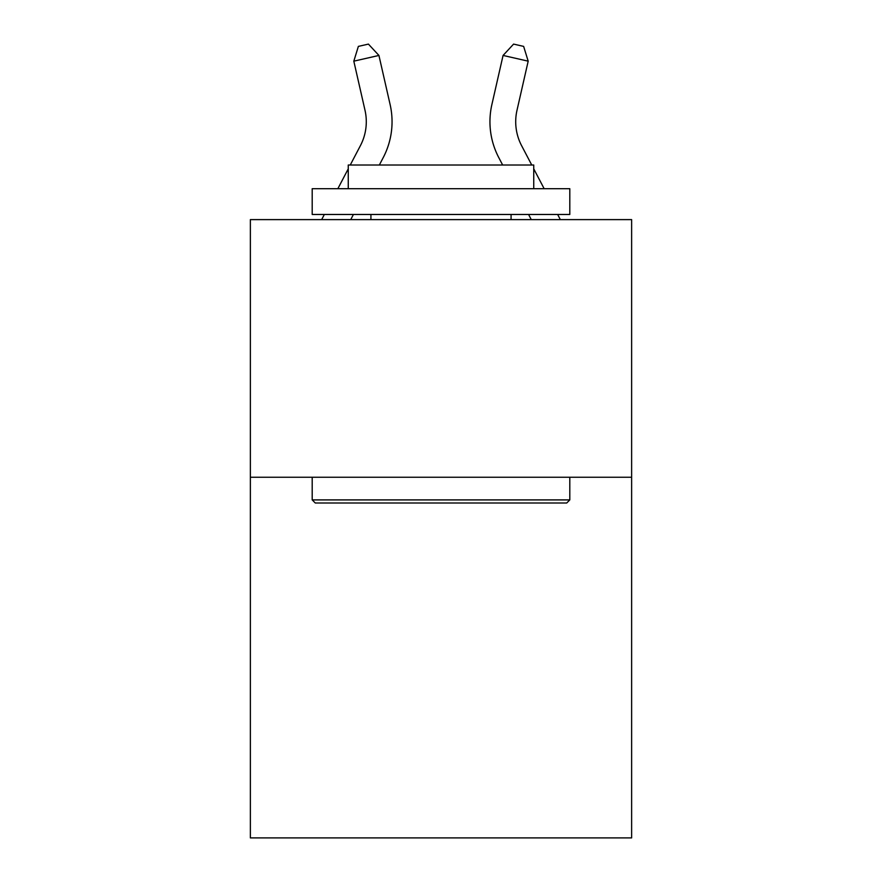 <?xml version="1.0" encoding="UTF-8"?>
<svg xmlns="http://www.w3.org/2000/svg" width="882" height="882" viewBox="0 0 882 882"><rect width="100%" height="100%" fill="white"/><g stroke="black" fill="none" stroke-linecap="round" stroke-linejoin="round"><path stroke-width="1.32" d="M631.633 477.239L631.633 837.9L250.367 837.9L250.367 219.618L631.633 219.618L631.633 477.239L250.367 477.239M390.12 104.561L378.929 55.445L390.12 104.561A77.285 77.285 0 0 1 383.229 157.591L379.348 165.011M531.736 165.011L521.593 145.64A51.52 51.52 0 0 1 516.995 110.283L528.186 61.167L503.071 55.445L491.88 104.561A77.285 77.285 0 0 0 498.771 157.591L502.652 165.011M315.282 503.005L312.195 499.907L569.805 499.907L566.718 503.005L315.282 503.005M569.805 188.704L569.805 214.469L312.195 214.469L312.195 188.704L569.805 188.704M348.258 188.704L348.258 165.011L533.742 165.011L533.742 188.704M569.805 477.239L569.805 499.907M312.195 477.239L312.195 499.907M511.075 214.469L511.075 219.618M370.925 214.469L370.925 219.618M350.264 165.011L360.407 145.64A51.52 51.52 0 0 0 365.005 110.283L353.814 61.167L358.368 46.393L368.411 44.1L378.929 55.445L353.814 61.167M521.593 145.64A51.52 51.52 0 0 1 516.995 110.283A51.52 51.52 0 0 0 521.593 145.64M503.071 55.445L491.88 104.561L503.071 55.445L513.589 44.1L523.632 46.393L528.186 61.167M360.407 145.64A51.52 51.52 0 0 0 365.005 110.283M353.428 214.469L350.738 219.618M321.654 219.618L324.356 214.469M337.85 188.704L348.258 168.826M528.572 214.469L531.262 219.618M560.346 219.618L557.644 214.469M544.15 188.704L533.742 168.826"/></g></svg>
